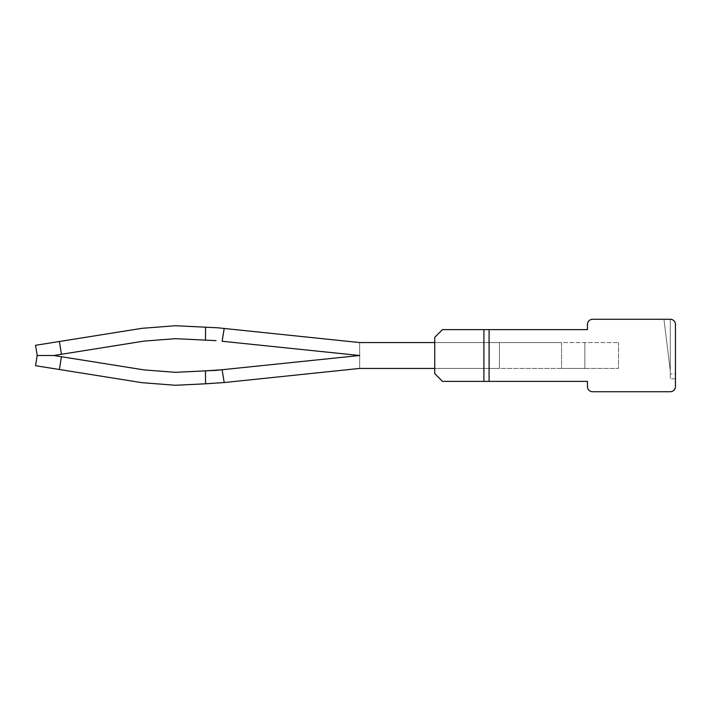 <?xml version="1.0" encoding="UTF-8"?>
<svg xmlns="http://www.w3.org/2000/svg" width="711" height="711" viewBox="0 0 711 711"><rect width="100%" height="100%" fill="white"/><g stroke="black" fill="none" stroke-linecap="round" stroke-linejoin="round"><path stroke-width="0.53" stroke-dasharray="3.56 2.67" d="M224.205 328.464L217.477 327.771L224.205 328.464L217.477 327.771L224.205 328.464L217.477 327.771L224.205 328.464L222.125 341.262L359.668 355.5L359.668 342.56L224.205 328.464L222.125 341.262L359.668 355.5L222.125 369.738L359.668 355.5L359.668 342.56L224.205 328.464L222.125 341.262L359.668 355.5L359.668 342.56L224.205 328.464L222.125 341.262L359.668 355.5L222.125 369.738L224.205 382.536L217.477 383.229L224.205 382.536L217.477 383.229L224.205 382.536L222.125 369.738L359.668 355.5L359.668 342.56L224.205 328.464L222.125 341.262L359.668 355.5L359.668 342.56L434.732 342.56L434.732 368.44L434.732 342.56L359.668 342.56L224.205 328.464L222.125 341.262L359.668 355.5L359.668 342.56L434.732 342.56L434.732 368.44L434.732 342.56L434.732 368.44L434.732 342.56L434.732 368.44L434.732 342.56L434.732 368.44L434.732 342.56L499.442 342.56L434.732 342.56L499.442 342.56L499.442 368.44L499.442 342.56L499.442 368.44L499.442 342.56L434.732 342.56L561.557 342.56L561.557 368.44L584.86 368.44L434.732 368.44L499.442 368.44L434.732 368.44L499.442 368.44L499.442 342.56L434.732 342.56L434.732 368.44L561.557 368.44L561.557 342.56L618.508 342.56L359.668 342.56L359.668 368.44L224.205 382.536L222.125 369.738L359.668 355.5L359.668 342.56L224.205 328.464L222.125 341.262L359.668 355.5L359.668 368.44L359.668 355.5L359.668 368.44L224.205 382.536L359.668 368.44L359.668 342.56L359.668 368.44L359.668 355.5L359.668 368.44L224.205 382.536L359.668 368.44L359.668 342.56L359.668 368.44L359.668 355.5L359.668 368.44L359.668 355.5L359.668 368.44L224.205 382.536L359.668 368.44L499.442 368.44L499.442 342.56L434.732 342.56L434.732 368.44L434.732 342.56L359.668 342.56L217.477 327.771L205.577 327.193L205.452 340.125L175.421 338.676L144.013 341.102L175.421 338.676L205.452 340.125L175.421 338.676L205.452 340.125L175.421 338.676L144.013 341.102L175.43 338.676L205.452 340.125L175.43 338.676M584.86 368.44L618.508 368.44L584.86 368.44L584.86 342.56L584.86 368.44M618.508 342.56L618.508 368.44L618.508 342.56M434.732 337.378L434.732 373.622L442.491 381.38L434.732 373.622L442.491 381.38L434.732 373.622L442.491 381.38L434.732 373.622L442.491 381.38L489.088 381.38L489.088 329.62L442.491 329.62L434.732 337.378L434.732 373.622L434.732 337.378L434.732 373.622L434.732 337.378L434.732 373.622L434.732 337.378L442.491 329.62L434.732 337.378L442.491 329.62L483.907 329.62L442.491 329.62L434.732 337.378L442.491 329.62L483.907 329.62L442.491 329.62L434.732 337.378M663.95 319.266L670.277 370.76L670.277 319.266L663.95 319.266L670.277 370.76L670.277 319.266L663.95 319.266L670.277 370.76L670.277 319.266L663.95 319.266L670.277 370.76L670.277 319.266L663.95 319.266L670.277 370.76L670.277 319.266L663.95 319.266L670.277 370.76L670.277 319.266L663.95 319.266L670.277 370.76L670.277 319.266L663.95 319.266L670.277 370.76L670.277 319.266L670.277 378.794L670.277 319.266L592.619 319.266A5.173 5.173 0 0 0 587.446 324.438L587.446 329.62L489.088 329.62L489.088 381.38L483.907 381.38L489.088 381.38L489.088 329.62L442.491 329.62L483.907 329.62L483.907 381.38L489.088 381.38L483.907 381.38L489.088 381.38L489.088 329.62L483.907 329.62L483.907 381.38L587.446 381.38L587.446 386.562A5.173 5.173 0 0 0 592.619 391.734L670.277 391.734A5.173 5.173 0 0 0 675.45 386.562L675.45 324.438C675.148 321.292 673.415 319.568 670.277 319.266A5.173 5.173 0 0 1 675.45 324.438L675.45 373.888L670.277 373.888L675.45 373.888L675.45 378.794L670.277 378.794L675.45 378.794L675.45 373.888M675.45 324.438C675.148 321.292 673.415 319.568 670.277 319.266M489.088 381.38L489.088 329.62L483.907 329.62L489.088 329.62L489.088 381.38L489.088 329.62L483.907 329.62L483.907 381.38M489.088 329.62L483.907 329.62M216.02 340.631L205.452 340.125L205.577 327.193L175.421 325.736L141.969 328.322L175.421 325.736L205.577 327.193L205.452 340.125L216.02 340.631L205.452 340.125L205.577 327.193L175.421 325.736L141.969 328.322L175.421 325.736L205.577 327.193L205.452 340.125L205.577 327.193L175.421 325.736L141.969 328.322L175.421 325.736L205.577 327.193L205.452 340.125L216.02 340.631M222.294 370.804L222.125 369.738L359.668 355.5L222.125 369.738L224.205 382.536L222.125 369.738L175.421 372.324L144.013 369.898L175.421 372.324L205.452 370.875L175.421 372.324L205.452 370.875L175.421 372.324L144.013 369.898L175.43 372.324L205.452 370.875L175.43 372.324M53.743 355.5L61.439 356.726L53.743 355.5L37.176 355.5L35.55 345.297L59.395 341.493L61.439 354.274L144.013 341.102L61.439 354.274L59.395 341.493L35.55 345.297L59.395 341.493L61.439 354.274L144.013 341.102L53.743 355.5L61.439 356.726L53.743 355.5L37.176 355.5L35.55 365.703L59.395 369.507L35.55 365.703L37.176 355.5L35.55 345.297L37.176 355.5L53.743 355.5L61.439 354.274L53.743 355.5L61.439 356.726L59.395 369.507L35.55 365.703L37.176 355.5L53.743 355.5L61.439 356.726L53.743 355.5L61.439 354.274L59.395 341.493L35.55 345.297L37.176 355.5L53.743 355.5L61.439 354.274L53.743 355.5L37.176 355.5L35.55 365.703L37.176 355.5L35.55 345.297L59.395 341.493L35.55 345.297L37.176 355.5L53.743 355.5L144.013 341.102L61.439 354.274L59.395 341.493L141.969 328.322L175.421 325.736L205.577 327.193M224.027 381.469L224.205 382.536L205.577 383.807L205.452 370.875L205.577 383.807L175.421 385.264L141.969 382.678L175.421 385.264L205.577 383.807L205.452 370.875L216.02 370.369L205.452 370.875L205.577 383.807L175.421 385.264L141.969 382.678L175.421 385.264L205.577 383.807L205.452 370.875L205.577 383.807L175.421 385.264L141.969 382.678L175.421 385.264L205.577 383.807L205.452 370.875L222.125 369.738L216.02 370.369L222.125 369.738L224.205 382.536L175.421 385.264L141.969 382.678L35.55 365.703L59.395 369.507L61.439 356.726L144.013 369.898L61.439 356.726L59.395 369.507L61.439 356.726L144.013 369.898L61.439 356.726L144.013 369.898L61.439 356.726L59.395 369.507L35.55 365.703L59.395 369.507L61.439 356.726L59.395 369.507M224.205 382.536L205.577 383.807M61.439 354.274L59.395 341.493L141.969 328.322L59.395 341.493L141.969 328.322L59.395 341.493L141.969 328.322L59.395 341.493L61.439 354.274L144.013 341.102M434.732 368.44L434.732 342.56L359.668 342.56L434.732 342.56L434.732 368.44L434.732 342.56M37.176 355.5L35.55 365.703L37.176 355.5L35.55 345.297L59.395 341.493M61.439 356.726L144.013 369.898"/><path stroke-width="1.07" d="M663.95 319.266L670.277 319.266A5.173 5.173 0 0 1 675.45 324.438L675.45 373.888M670.277 319.266L592.619 319.266A5.173 5.173 0 0 0 587.446 324.438L587.446 329.62L442.491 329.62L434.732 337.378L434.732 373.622L442.491 381.38L587.446 381.38L587.446 386.562A5.173 5.173 0 0 0 592.619 391.734L670.277 391.734A5.173 5.173 0 0 0 675.45 386.562L675.45 324.438M489.088 329.62L489.088 381.38M434.732 342.56L359.668 342.56L217.477 327.771L205.577 327.193L205.452 340.125L175.421 338.676L144.013 341.102L175.43 338.676M216.02 340.631L205.452 340.125L216.02 340.631M224.205 328.464L222.125 341.262L359.668 355.5L216.02 370.369L175.421 372.324L144.013 369.898L175.43 372.324M434.732 368.44L359.668 368.44L224.205 382.536L222.125 369.738L205.452 370.875L205.577 383.807L175.421 385.264L141.969 382.678L35.55 365.703L37.176 355.5L53.743 355.5L61.439 354.274L59.395 341.493L141.969 328.322L175.421 325.736L205.577 327.193M61.439 354.274L144.013 341.102M224.205 382.536L205.577 383.807M59.395 341.493L35.55 345.297L37.176 355.5M59.395 369.507L61.439 356.726L144.013 369.898M61.439 356.726L53.743 355.5M222.125 369.738L205.452 370.875L222.125 369.738M224.027 381.469L222.294 370.804M483.907 329.62L483.907 381.38"/></g></svg>
